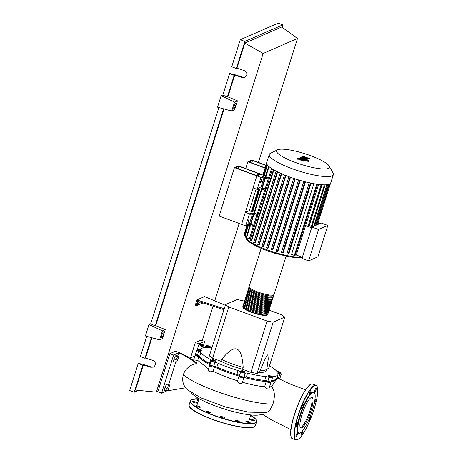 <?xml version="1.0" encoding="UTF-8"?>
<svg xmlns="http://www.w3.org/2000/svg" width="463" height="463" viewBox="0 0 463 463"><rect width="100%" height="100%" fill="white"/><g stroke="black" fill="none" stroke-linecap="round" stroke-linejoin="round"><path stroke-width="0.69" d="M239.07 166.367L259.61 173.943L256.189 175.436L235.644 167.866L239.07 166.367L238.289 168.839M238.416 165.899L260.831 174.163L256.843 175.905L234.428 167.641L238.416 165.899M249.268 210.839L256.132 189.054M234.428 167.641L219.161 216.071L241.576 224.335L256.843 175.905L260.466 174.325L265.635 175.813M213.119 366.343A40.669 8.311 17.5 0 0 226.216 371.83A40.669 8.311 17.5 0 0 240.517 376.483M242.49 377.027A40.669 8.311 17.5 0 0 267.521 381.46M271.295 381.367A40.669 8.311 17.5 0 0 276.289 379.133L276.336 378.977M199.478 301.818L198.552 304.619L198.031 304.845L199.171 301.72M198.251 303.439L197.169 303.039L196.949 304.446L198.031 304.845M197.169 303.039L197.909 301.396L198.992 301.795M224.26 308.717L197.88 300.255L196.081 305.979L203.008 302.952M197.88 300.255L196.949 299.914L195.149 305.632L196.081 305.979M196.949 299.914L204.594 296.575L225.336 305.302M197.585 301.21L223.959 309.666M257.006 373.456L250.923 372.35L242.577 369.277L243.179 367.367C242.438 356.383 240.338 350.288 236.888 349.085C233.479 347.759 228.381 351.197 221.58 359.404L220.978 361.308L212.639 358.235L209.38 355.897L225.55 304.608L228.809 306.946L267.093 321.067L273.176 322.167L257.006 373.456L259.54 372.35L260.142 370.441A28.59 5.84 17.5 0 0 266.867 368.826A28.59 5.84 17.5 0 0 266.914 368.629L268.222 359.126L267.921 354.71C266.902 355.104 264.309 360.347 260.142 370.441M267.093 321.067L250.923 372.35M228.809 306.946L212.639 358.235M273.176 322.167L284.791 317.097L281.533 314.759L268.916 310.106M244.539 301.112L237.16 299.538L225.55 304.608M284.791 317.097L268.621 368.38L266.752 369.196M266.867 368.826L266.266 370.736A28.59 5.84 -162.5 0 1 259.54 372.35M221.58 359.404A28.59 5.84 17.5 0 0 243.179 367.367M242.577 369.277A28.59 5.84 -162.5 0 1 220.978 361.308M198.714 355.815A40.669 8.311 17.5 0 0 211.267 365.429M243.22 371.517L241.686 370.84L241.75 370.458L244.869 371.419L244.811 371.801L243.22 371.517L242.872 372.622L241.339 371.945L241.686 370.84M241.339 371.945L241.75 370.458M242.872 372.622L244.458 372.906L244.811 371.801M271.538 376.691L268.546 375.591L269.072 375.36L272.059 376.465L271.538 376.691L271.185 377.796L269.431 377.362L269.779 376.257M269.431 377.362L268.199 376.697L268.546 375.591M271.185 377.796L271.712 377.571L272.059 376.465M281 372.698L278.246 372.2L277.395 371.586L278.344 371.529L281 372.698L280.647 373.803L279.698 373.861L280.046 372.756M279.698 373.861L277.898 373.305L278.246 372.2M277.898 373.305L277.048 372.692L277.395 371.586M207.164 345.369L210.15 346.474L207.87 346.266L206.637 345.601L207.164 345.369M209.629 346.7L209.276 347.806L209.803 347.58L210.15 346.474M209.276 347.806L207.522 347.372L207.87 346.266M207.522 347.372L206.29 346.706L206.637 345.601M197.701 349.368L200.456 349.866L201.307 350.479L200.352 350.532L197.701 349.368L197.354 350.474L198.199 351.081L198.552 349.976M200.352 350.532L200.004 351.637L200.954 351.585L201.307 350.479M200.004 351.637L198.199 351.081M212.633 360.197L212.228 359.682L213.541 359.797L215.677 360.949L212.633 360.197L212.286 361.302L211.875 360.787L212.228 359.682M214.363 360.833L214.01 361.939L215.33 362.054L215.677 360.949M214.01 361.939L212.286 361.302M209.907 347.238A3.062 0.625 17.5 0 0 211.967 347.696M200.051 349.744A40.877 8.351 -162.5 0 1 206.012 347.534A3.062 0.625 17.5 0 0 206.457 347.36A3.062 0.625 17.5 0 0 205.994 346.822A2.552 0.521 -162.5 0 1 205.613 346.376A2.552 0.521 -162.5 0 1 206.434 346.249M238.075 370.597L236.871 374.411A3.062 0.625 -162.5 0 1 239.487 375.591L240.691 371.777A3.062 0.625 17.5 0 0 238.075 370.597A40.877 8.351 -162.5 0 1 218.079 363.224A3.062 0.625 17.5 0 0 214.925 362.28A2.552 0.521 -162.5 0 1 212.367 361.522A2.552 0.521 -162.5 0 1 211.169 360.654A2.552 0.521 -162.5 0 1 211.336 360.538A3.062 0.625 17.5 0 0 211.533 360.399A3.062 0.625 17.5 0 0 210.729 359.664A40.877 8.351 -162.5 0 1 200.878 352.58A3.062 0.625 17.5 0 0 198.639 351.405A2.552 0.521 -162.5 0 1 196.717 350.26A2.552 0.521 -162.5 0 1 197.458 350.126M236.871 374.411A40.877 8.351 -162.5 0 1 216.881 367.037L218.079 363.224M214.925 362.28L213.721 366.088A3.062 0.625 -162.5 0 1 216.881 367.037M265.959 376.575L264.761 380.389A3.062 0.625 -162.5 0 1 267.857 381.182L269.055 377.374A3.062 0.625 17.5 0 0 265.959 376.575A40.877 8.351 -162.5 0 1 247.537 373.236A3.062 0.625 17.5 0 0 245.315 373.068A2.552 0.521 -162.5 0 1 243.168 372.848A2.552 0.521 -162.5 0 1 240.691 371.777M264.761 380.389A40.877 8.351 -162.5 0 1 246.333 377.05L247.537 373.236M245.315 373.068L244.111 376.882A3.062 0.625 -162.5 0 1 246.333 377.05M276.92 377.802A3.062 0.625 -162.5 0 1 278.616 377.854L279.82 374.04A3.062 0.625 17.5 0 0 278.06 374.069A3.062 0.625 17.5 0 0 278.055 374.098A40.877 8.351 -162.5 0 1 277.985 374.428A40.877 8.351 -162.5 0 1 271.989 376.743A3.062 0.625 17.5 0 0 271.972 376.743L271.81 377.316M277.985 374.428L276.781 378.242A40.877 8.351 -162.5 0 1 271.567 380.505M271.793 377.304A3.062 0.625 17.5 0 0 272.007 377.455A2.552 0.521 -162.5 0 1 272.389 377.901A2.552 0.521 -162.5 0 1 269.055 377.374M269.431 365.811A40.877 8.351 -162.5 0 1 277.123 371.696A3.062 0.625 17.5 0 0 277.302 371.876M210.729 359.664L209.531 363.478A3.062 0.625 -162.5 0 1 210.15 363.883M209.531 363.478A40.877 8.351 -162.5 0 1 199.68 356.388L200.878 352.58M198.639 351.405L197.435 355.219A3.062 0.625 -162.5 0 1 199.68 356.388M280.752 373.479A2.552 0.521 -162.5 0 1 281.284 374.017L280.08 377.831A2.552 0.521 -162.5 0 1 278.616 377.854M272.389 377.901L271.185 381.715A2.552 0.521 -162.5 0 1 267.857 381.182M244.111 376.882A2.552 0.521 -162.5 0 1 241.964 376.662A2.552 0.521 -162.5 0 1 239.487 375.591M213.721 366.088A2.552 0.521 -162.5 0 1 211.163 365.33A2.552 0.521 -162.5 0 1 209.965 364.468L211.169 360.654M197.435 355.219A2.552 0.521 -162.5 0 1 195.519 354.073L196.717 350.26M281.284 374.017A2.552 0.521 -162.5 0 1 279.82 374.04M267.683 313.856A13.068 2.668 -162.5 0 1 267.753 314.4A13.068 2.668 -162.5 0 1 267.244 314.881A13.068 2.668 -162.5 0 1 253.064 312.548A13.068 2.668 -162.5 0 1 242.826 306.541A13.068 2.668 -162.5 0 1 243.197 306.136M261.173 248.347L249.14 286.522A13.068 2.668 17.5 0 0 259.373 292.529A13.068 2.668 17.5 0 0 273.558 294.862A13.068 2.668 17.5 0 0 274.067 294.381L286.105 256.207M267.469 313.955L267.365 314.279A12.663 2.587 -162.5 0 1 266.873 314.742A12.663 2.587 -162.5 0 1 253.134 312.484A12.663 2.587 -162.5 0 1 243.214 306.662L243.318 306.344M273.697 294.792A13.068 2.668 -162.5 0 1 273.766 295.336A13.068 2.668 -162.5 0 1 273.257 295.811A13.068 2.668 -162.5 0 1 259.072 293.484A13.068 2.668 -162.5 0 1 248.839 287.477A13.068 2.668 -162.5 0 1 249.21 287.066M248.839 287.477L248.538 288.432A13.068 2.668 17.5 0 0 258.771 294.439A13.068 2.668 17.5 0 0 272.956 296.766A13.068 2.668 17.5 0 0 273.465 296.291L273.766 295.336M273.095 296.696A13.068 2.668 -162.5 0 1 273.164 297.24A13.068 2.668 -162.5 0 1 272.655 297.721A13.068 2.668 -162.5 0 1 258.47 295.394A13.068 2.668 -162.5 0 1 248.237 289.381A13.068 2.668 -162.5 0 1 248.608 288.976M248.237 289.381L247.936 290.336A13.068 2.668 17.5 0 0 258.175 296.343A13.068 2.668 17.5 0 0 272.354 298.676A13.068 2.668 17.5 0 0 272.863 298.195L273.164 297.24M272.493 298.6A13.068 2.668 -162.5 0 1 272.562 299.15A13.068 2.668 -162.5 0 1 272.053 299.625A13.068 2.668 -162.5 0 1 257.874 297.298A13.068 2.668 -162.5 0 1 247.636 291.291A13.068 2.668 -162.5 0 1 248.006 290.88M247.636 291.291L247.335 292.24A13.068 2.668 17.5 0 0 257.573 298.253A13.068 2.668 17.5 0 0 271.752 300.58A13.068 2.668 17.5 0 0 272.261 300.105L272.562 299.15M271.891 300.51A13.068 2.668 -162.5 0 1 271.966 301.054A13.068 2.668 -162.5 0 1 271.451 301.535A13.068 2.668 -162.5 0 1 257.272 299.202A13.068 2.668 -162.5 0 1 247.034 293.195A13.068 2.668 -162.5 0 1 247.404 292.79M247.034 293.195L246.733 294.15A13.068 2.668 17.5 0 0 256.971 300.157A13.068 2.668 17.5 0 0 271.15 302.484A13.068 2.668 17.5 0 0 271.665 302.009L271.966 301.054M271.295 302.414A13.068 2.668 -162.5 0 1 271.364 302.964A13.068 2.668 -162.5 0 1 270.849 303.439A13.068 2.668 -162.5 0 1 256.67 301.112A13.068 2.668 -162.5 0 1 246.432 295.105A13.068 2.668 -162.5 0 1 246.802 294.694M246.432 295.105L246.131 296.054A13.068 2.668 17.5 0 0 256.369 302.067A13.068 2.668 17.5 0 0 270.548 304.394A13.068 2.668 17.5 0 0 271.063 303.913L271.364 302.964M270.693 304.324A13.068 2.668 -162.5 0 1 270.762 304.868A13.068 2.668 -162.5 0 1 270.247 305.349A13.068 2.668 -162.5 0 1 256.068 303.016A13.068 2.668 -162.5 0 1 245.83 297.009A13.068 2.668 -162.5 0 1 246.2 296.604M245.83 297.009L245.529 297.964A13.068 2.668 17.5 0 0 255.767 303.971A13.068 2.668 17.5 0 0 269.946 306.298A13.068 2.668 17.5 0 0 270.461 305.823L270.762 304.868M270.091 306.228A13.068 2.668 -162.5 0 1 270.161 306.778A13.068 2.668 -162.5 0 1 269.651 307.253A13.068 2.668 -162.5 0 1 255.466 304.926A13.068 2.668 -162.5 0 1 245.228 298.913A13.068 2.668 -162.5 0 1 245.604 298.508M245.228 298.913L244.933 299.868A13.068 2.668 17.5 0 0 255.165 305.875A13.068 2.668 17.5 0 0 269.35 308.208A13.068 2.668 17.5 0 0 269.86 307.727L270.161 306.778M269.489 308.138A13.068 2.668 -162.5 0 1 269.559 308.682A13.068 2.668 -162.5 0 1 269.049 309.157A13.068 2.668 -162.5 0 1 254.864 306.83A13.068 2.668 -162.5 0 1 244.632 300.823A13.068 2.668 -162.5 0 1 245.002 300.412M244.632 300.823L244.331 301.778A13.068 2.668 17.5 0 0 254.563 307.785A13.068 2.668 17.5 0 0 268.748 310.112A13.068 2.668 17.5 0 0 269.258 309.637L269.559 308.682M268.887 310.042A13.068 2.668 -162.5 0 1 268.957 310.586A13.068 2.668 -162.5 0 1 268.447 311.067A13.068 2.668 -162.5 0 1 254.262 308.734A13.068 2.668 -162.5 0 1 244.03 302.727A13.068 2.668 -162.5 0 1 244.4 302.322M244.03 302.727L243.729 303.682A13.068 2.668 17.5 0 0 253.967 309.689A13.068 2.668 17.5 0 0 268.146 312.021A13.068 2.668 17.5 0 0 268.656 311.541L268.957 310.586M268.285 311.946A13.068 2.668 -162.5 0 1 268.355 312.496A13.068 2.668 -162.5 0 1 267.846 312.971A13.068 2.668 -162.5 0 1 253.666 310.644A13.068 2.668 -162.5 0 1 243.428 304.637A13.068 2.668 -162.5 0 1 243.798 304.226M243.428 304.637L243.127 305.586A13.068 2.668 17.5 0 0 253.365 311.599A13.068 2.668 17.5 0 0 267.545 313.926A13.068 2.668 17.5 0 0 268.054 313.445L268.355 312.496M268.071 312.05L267.967 312.375A12.663 2.587 -162.5 0 1 267.469 312.832A12.663 2.587 -162.5 0 1 253.736 310.58A12.663 2.587 -162.5 0 1 243.816 304.758L243.92 304.434M268.667 310.146L268.569 310.465A12.663 2.587 -162.5 0 1 268.071 310.928A12.663 2.587 -162.5 0 1 254.332 308.671A12.663 2.587 -162.5 0 1 244.418 302.848L244.522 302.53M269.269 308.236L269.171 308.561A12.663 2.587 -162.5 0 1 268.673 309.024A12.663 2.587 -162.5 0 1 254.934 306.766A12.663 2.587 -162.5 0 1 245.02 300.944L245.118 300.62M269.871 306.332L269.773 306.651A12.663 2.587 -162.5 0 1 269.275 307.114A12.663 2.587 -162.5 0 1 255.535 304.857A12.663 2.587 -162.5 0 1 245.621 299.04L245.72 298.716M270.473 304.423L270.375 304.747A12.663 2.587 -162.5 0 1 269.877 305.21A12.663 2.587 -162.5 0 1 256.137 302.952A12.663 2.587 -162.5 0 1 246.223 297.13L246.322 296.812M271.075 302.518L270.971 302.837A12.663 2.587 -162.5 0 1 270.479 303.3A12.663 2.587 -162.5 0 1 256.739 301.048A12.663 2.587 -162.5 0 1 246.825 295.226L246.924 294.902M271.677 300.609L271.573 300.933A12.663 2.587 -162.5 0 1 271.081 301.396A12.663 2.587 -162.5 0 1 257.341 299.139A12.663 2.587 -162.5 0 1 247.421 293.316L247.526 292.998M272.279 298.704L272.175 299.029A12.663 2.587 -162.5 0 1 271.677 299.492A12.663 2.587 -162.5 0 1 257.943 297.234A12.663 2.587 -162.5 0 1 248.023 291.412L248.127 291.088M272.881 296.8L272.776 297.119A12.663 2.587 -162.5 0 1 272.279 297.582A12.663 2.587 -162.5 0 1 258.545 295.325A12.663 2.587 -162.5 0 1 248.625 289.502L248.729 289.184M273.477 294.89L273.378 295.215A12.663 2.587 -162.5 0 1 272.881 295.678A12.663 2.587 -162.5 0 1 259.141 293.42A12.663 2.587 -162.5 0 1 249.227 287.598L249.331 287.28M261.595 179.569A1.482 0.33 -69.8 0 1 261.67 179.557A1.482 0.33 -69.8 0 1 261.52 180.917A1.482 0.33 -69.8 0 1 260.721 182.329A1.482 0.33 -69.8 0 1 260.646 182.335A1.482 0.33 -69.8 0 1 260.796 180.981A1.482 0.33 -69.8 0 1 261.595 179.569M248.967 219.601A1.482 0.33 -69.8 0 1 249.048 219.595A1.482 0.33 -69.8 0 1 248.897 220.955A1.482 0.33 -69.8 0 1 248.099 222.367A1.482 0.33 -69.8 0 1 248.023 222.373A1.482 0.33 -69.8 0 1 248.174 221.019A1.482 0.33 -69.8 0 1 248.967 219.601M277.678 149.746A27.711 5.66 17.5 0 0 277.528 149.815A27.711 5.66 17.5 0 0 295.585 162.542A27.711 5.66 17.5 0 0 328.365 168.439A27.711 5.66 17.5 0 0 329.222 166.113A27.711 5.66 17.5 0 0 304.984 153.774A27.711 5.66 17.5 0 0 277.678 149.746M277.528 149.815L270.386 153.34A33.591 6.864 17.5 0 0 269.252 154.48A33.591 6.864 17.5 0 0 295.562 169.927A33.591 6.864 17.5 0 0 332.012 175.911A33.591 6.864 17.5 0 0 333.325 174.684A33.591 6.864 17.5 0 0 333.053 173.098L329.222 166.113M269.252 154.48L266.653 162.721A33.591 6.864 17.5 0 0 266.59 163.277A33.591 6.864 17.5 0 0 267.116 164.62A33.591 6.864 17.5 0 0 268.679 166.339A33.591 6.864 17.5 0 0 272.539 169.117A33.591 6.864 17.5 0 0 276.33 171.246A33.591 6.864 17.5 0 0 280.433 173.231A33.591 6.864 17.5 0 0 284.791 175.112A33.591 6.864 17.5 0 0 289.375 176.889A33.591 6.864 17.5 0 0 294.179 178.573A33.591 6.864 17.5 0 0 299.208 180.159A33.591 6.864 17.5 0 0 304.492 181.629A33.591 6.864 17.5 0 0 310.094 182.966A33.591 6.864 17.5 0 0 317.317 184.274A33.591 6.864 17.5 0 0 321.727 184.754A33.591 6.864 17.5 0 0 325.101 184.853A33.591 6.864 17.5 0 0 327.63 184.639A33.591 6.864 17.5 0 0 329.413 184.147A33.591 6.864 17.5 0 0 330.478 183.394A33.591 6.864 17.5 0 0 330.732 182.92L333.325 174.684M302.339 257.283L296.285 255.049L305.574 225.597A31.038 6.343 17.5 0 0 305.609 225.597L318.585 184.442M316.79 184.199L294.323 255.443L291.551 254.418L313.845 183.713M311.113 183.18L288.808 253.921L287.963 254.291L286.823 253.898L309.261 182.781M305.493 181.884L283.177 252.671L282.465 252.977L281.325 252.59L303.774 181.438M300.232 180.454L277.904 251.259L277.279 251.536L276.133 251.143L298.589 179.974M295.238 178.921L272.915 249.731L272.342 249.979L271.196 249.586L293.658 178.4M290.486 177.294L268.164 248.093L266.48 247.936L288.947 176.733L266.48 247.936M285.955 175.581L263.644 246.357L261.977 246.189L284.45 174.973M281.654 173.781L259.355 244.516L257.7 244.348L280.173 173.116L257.7 244.348M277.615 171.895L255.333 242.56L253.672 242.392L276.151 171.154M273.888 169.915L251.646 240.453L251.096 240.696L249.951 240.303L272.435 169.053M271.544 168.486L268.586 177.85A31.038 6.343 17.5 0 0 268.876 178.07L268.575 179.025L264.495 178.064L264.795 177.109A4.086 0.833 17.5 0 0 262.151 176.901L261.85 177.85A4.086 0.833 -162.5 0 1 264.495 178.064M268.245 178.944L265.102 188.91A31.038 6.343 17.5 0 0 265.386 189.13L265.085 190.085L261.005 189.118L261.306 188.169A4.086 0.833 17.5 0 0 258.661 187.955L261.091 186.896L262.07 187.127M264.755 190.004L257.11 214.265A31.038 6.343 17.5 0 0 257.393 214.485L257.092 215.44L253.012 214.479L253.313 213.524A4.086 0.833 17.5 0 0 250.668 213.316L250.367 214.265A4.086 0.833 -162.5 0 1 253.012 214.479M256.762 215.359L253.62 225.325A31.038 6.343 17.5 0 0 253.909 225.545L253.608 226.494L249.522 225.533L249.823 224.584A4.086 0.833 17.5 0 0 247.184 224.37L249.609 223.311L250.587 223.542M253.273 226.419L249.354 238.862L246.16 237.577L249.927 225.631M318.492 229.521L327.81 225.452L321.177 223.01L311.865 227.078L301.974 258.441L308.607 260.883L318.492 229.521L311.865 227.078M327.81 225.452L317.919 256.815L308.607 260.883M317.959 223.114L319.574 223.71M312.276 225.805L313.63 226.303M308.943 225.788A31.038 6.343 17.5 0 0 309.186 225.794L312.01 226.662L325.194 184.847M305.609 225.597L308.699 226.569L321.878 184.766M305.574 225.597L311.628 227.825M309.186 225.794L322.115 184.778M264.795 177.109L268.876 178.07M258.661 187.955L258.36 188.91A4.086 0.833 -162.5 0 1 261.005 189.118M258.36 188.91L257.162 189.431L260.953 177.422L262.151 176.901M263.916 177.937L261.091 186.896M253.313 213.524L257.393 214.485M261.306 188.169L265.386 189.13M264.9 178.157L261.913 187.631L265.102 188.91M253.417 214.572L250.431 224.04L253.62 225.325M268.644 166.275L265.397 176.571L268.586 177.85M261.41 189.217L253.915 212.986L257.11 214.265M247.184 224.37L246.883 225.325A4.086 0.833 -162.5 0 1 249.522 225.533M246.883 225.325L245.679 225.846L249.47 213.837L250.668 213.316M252.433 214.352L249.609 223.311M249.823 224.584L253.909 225.545M245.679 225.846L241.576 224.335L245.361 212.32L248.984 210.74L254.152 212.228M244.915 234.972L244.111 234.573L247.039 225.273L244.418 233.56M246.449 236.662L244.626 235.887L247.977 225.261M294.323 255.443L295.081 255.553L317.543 184.309M245.361 212.32L249.47 213.837M257.162 189.431L253.053 187.92L256.843 175.905L260.953 177.422M302.084 160.406L302.53 160.21L301.205 159.561L299.167 158.994L302.084 160.406M303.763 160.412L299.15 158.479L297.836 158.433L297.969 159L302.582 160.933L303.902 160.979L303.763 160.412L303.902 160.979M297.836 158.433L297.969 159M307.768 161.089L301.361 158.404L298.838 158.057L307.293 161.298L307.768 161.089M306.795 160.088L308.705 160.788L306.795 160.088L306.552 160.765M308.705 160.788L308.543 161.396M302.495 156.453L305.823 158.19L301.28 156.986L305.568 159.122L300.562 157.293L300.088 157.501L304.341 159.284L306.587 159.747L307.218 159.469L303.797 157.825L308.231 159.029L304.955 157.322L308.925 158.722L309.417 158.508L302.912 156.274L302.495 156.453M251.745 162.959L252.526 160.493L249.106 161.986L265.125 167.895M265.901 165.424L252.526 160.493M245.731 168.596L247.884 161.766L265.062 168.098M265.965 165.222L251.872 160.024L247.884 161.766M261.85 412.973L262.145 413.881A37.96 7.755 -162.5 0 1 216.03 406.201A37.96 7.755 -162.5 0 1 190.814 392.236M202.69 346.307L203.014 345.595L203.998 345.166L203.674 347.238M201.104 344.889L203.014 345.595M200.93 344.744L201.81 344.362L203.998 345.166M169.493 384.898L169.082 387.543L167.693 390.622L166.709 391.05L167.12 388.399L168.515 385.326L169.493 384.898L167.311 384.093L166.327 384.522L168.515 385.326M167.12 388.399L164.938 387.595L164.521 390.24L166.709 391.05M164.938 387.595L166.327 384.522M178.51 356.302L178.099 358.947L176.71 362.02L175.726 362.448L176.137 359.803L177.532 356.73L178.51 356.302L176.328 355.497L175.344 355.925L177.532 356.73M176.137 359.803L173.955 358.999L173.538 361.644L175.726 362.448M173.955 358.999L175.344 355.925M276.561 378.699A40.877 8.351 -162.5 0 1 276.48 379.197L271.625 386.651L269.564 386.865M276.48 379.197A40.877 8.351 -162.5 0 1 271.266 381.46M278.466 377.866A2.552 0.521 -162.5 0 1 279.779 378.78L279.652 379.18L276.689 378.479M279.779 378.78A2.552 0.521 -162.5 0 1 276.741 378.364M269.57 381.749A2.552 0.521 -162.5 0 1 270.884 382.67A2.552 0.521 -162.5 0 1 268.91 382.577A2.552 0.521 -162.5 0 1 266.248 381.471L264.593 386.732C258.435 386.188 250.911 384.66 242.01 382.149M266.248 381.471A40.877 8.351 -162.5 0 1 243.521 377.351A2.552 0.521 -162.5 0 1 243.862 377.767A2.552 0.521 -162.5 0 1 241.269 377.495A2.552 0.521 -162.5 0 1 238.995 376.234A2.552 0.521 -162.5 0 1 239.128 376.124A40.877 8.351 -162.5 0 1 214.467 367.032A2.552 0.521 -162.5 0 1 211.718 366.615A2.552 0.521 -162.5 0 1 209.664 365.417A2.552 0.521 -162.5 0 1 211.053 365.376A40.877 8.351 -162.5 0 1 198.899 356.637A2.552 0.521 -162.5 0 1 196.376 355.879A2.552 0.521 -162.5 0 1 195.218 355.028A2.552 0.521 -162.5 0 1 196.821 355.028M237.641 380.846C228.624 378.028 220.452 374.845 213.119 371.297L214.467 367.032M208.558 368.93L197.718 360.393L198.899 356.637M270.884 382.67L268.725 389.204L266.798 388.671L264.593 386.732M243.862 377.767L242.236 382.93L241.431 383.561L239.909 383.532L238.433 382.779L237.438 381.356L238.995 376.234M213.119 371.297L210.19 371.812L208.182 370.828L209.664 365.417M197.718 360.393L193.719 359.873L195.218 355.028M177.694 356.001L178.701 352.812L179.268 352.569C185.194 355.086 191.034 358.559 196.775 362.98L196.607 363.71C192 363.669 185.015 368.594 183.441 374.555C181.994 379.504 182.711 383.908 185.599 387.78L166.68 390.946M266.167 412.533L268.586 411.41L270.01 409.946L272.985 403.863C275.19 396.264 274.738 390.529 271.625 386.651M203.454 347.817L199.09 343.905L204.756 341.434L203.622 345.028M195.629 354.878L195.774 354.432M197.134 350.115L199.09 343.905L195.357 342.527L201.017 340.056L204.756 341.434M204.148 347.701L199.657 343.662M166.564 390.992L161.581 393.174L173.602 355.04L178.701 352.812C184.87 355.451 190.837 359.08 196.607 363.71M168.677 384.597L175.668 362.431M161.581 393.174L157.848 391.796L169.869 353.663L175.535 351.191L179.268 352.569M169.869 353.663L173.602 355.04M190.617 357.563L195.357 342.527M210.405 412.788A2.246 0.457 -162.5 0 1 207.968 412.388A2.246 0.457 -162.5 0 1 206.209 411.358A2.246 0.457 -162.5 0 1 206.295 411.271A2.246 0.457 -162.5 0 1 208.738 411.676A2.246 0.457 -162.5 0 1 210.497 412.707A2.246 0.457 -162.5 0 1 210.405 412.788M224.705 417.811A2.246 0.457 -162.5 0 1 224.758 417.967A2.246 0.457 -162.5 0 1 222.79 417.823A2.246 0.457 -162.5 0 1 220.521 416.769A2.246 0.457 -162.5 0 1 220.469 416.613A2.246 0.457 -162.5 0 1 222.437 416.758A2.246 0.457 -162.5 0 1 224.705 417.811M238.694 421.041A2.246 0.457 -162.5 0 1 239.267 421.573A2.246 0.457 -162.5 0 1 237.849 421.567A2.246 0.457 -162.5 0 1 235.557 420.757A2.246 0.457 -162.5 0 1 234.984 420.225A2.246 0.457 -162.5 0 1 236.402 420.23A2.246 0.457 -162.5 0 1 238.694 421.041M248.619 421.619A2.246 0.457 -162.5 0 1 250.142 422.569A2.246 0.457 -162.5 0 1 247.375 422.163A2.246 0.457 -162.5 0 1 245.859 421.214A2.246 0.457 -162.5 0 1 248.619 421.619M251.837 419.385A2.246 0.457 -162.5 0 1 254.465 420.676A2.246 0.457 -162.5 0 1 252.81 420.618A2.246 0.457 -162.5 0 1 250.182 419.328A2.246 0.457 -162.5 0 1 251.837 419.385M250.529 415.896A2.246 0.457 -162.5 0 1 251.079 416.411A2.246 0.457 -162.5 0 1 250.408 416.532A2.246 0.457 -162.5 0 1 250.333 416.521M198.39 400.617A2.246 0.457 -162.5 0 1 196.96 399.702A2.246 0.457 -162.5 0 1 198.656 399.777M195.27 402.885A2.246 0.457 -162.5 0 1 192.637 401.595A2.246 0.457 -162.5 0 1 194.292 401.652A2.246 0.457 -162.5 0 1 196.92 402.943A2.246 0.457 -162.5 0 1 195.27 402.885M199.634 407.324A2.246 0.457 -162.5 0 1 197.25 406.693A2.246 0.457 -162.5 0 1 196.023 405.86A2.246 0.457 -162.5 0 1 196.7 405.744A2.246 0.457 -162.5 0 1 199.084 406.375A2.246 0.457 -162.5 0 1 200.305 407.209A2.246 0.457 -162.5 0 1 199.634 407.324M311.223 397.567A16.263 3.629 -69.8 0 1 312.062 397.491A16.263 3.629 -69.8 0 1 310.413 412.394A16.263 3.629 -69.8 0 1 301.644 427.939A16.263 3.629 -69.8 0 1 300.805 428.015A16.263 3.629 -69.8 0 1 302.455 413.112A16.263 3.629 -69.8 0 1 311.223 397.567M311.541 397.462A16.263 3.629 -69.8 0 1 309.11 413.1A16.263 3.629 -69.8 0 1 300.713 427.592A16.263 3.629 -69.8 0 1 300.394 427.696M300.18 432.905L299.688 433.148A22.056 4.925 -69.8 0 1 299.567 433.206A22.056 4.925 -69.8 0 1 299.943 415.288A22.056 4.925 -69.8 0 1 312.554 392.022A22.056 4.925 -69.8 0 1 314.545 392.861L314.765 393.365A21.645 4.833 -69.8 0 1 310.968 414.426A21.645 4.833 -69.8 0 1 300.18 432.905A21.645 4.833 -69.8 0 1 300.065 432.963A21.645 4.833 -69.8 0 1 300.429 415.375A21.645 4.833 -69.8 0 1 312.809 392.543A21.645 4.833 -69.8 0 1 314.765 393.365M309.498 392.884A2.246 0.504 -69.8 0 1 310.899 390.506A2.246 0.504 -69.8 0 1 310.748 392.34A2.246 0.504 -69.8 0 1 309.348 394.725A2.246 0.504 -69.8 0 1 309.498 392.884M315.355 389.053A2.246 0.504 -69.8 0 1 316.102 388.237A2.246 0.504 -69.8 0 1 316.107 389.487A2.246 0.504 -69.8 0 1 315.297 391.634A2.246 0.504 -69.8 0 1 314.551 392.45A2.246 0.504 -69.8 0 1 314.539 391.194A2.246 0.504 -69.8 0 1 315.355 389.053M314.794 400.518A2.246 0.504 -69.8 0 1 315.76 399.019A2.246 0.504 -69.8 0 1 315.876 399.008A2.246 0.504 -69.8 0 1 315.65 401.068A2.246 0.504 -69.8 0 1 314.441 403.215A2.246 0.504 -69.8 0 1 314.325 403.227A2.246 0.504 -69.8 0 1 314.29 403.209M310.141 416.596A2.246 0.504 -69.8 0 1 310.355 416.521A2.246 0.504 -69.8 0 1 310.488 416.955A2.246 0.504 -69.8 0 1 309.811 419.391A2.246 0.504 -69.8 0 1 308.804 420.734A2.246 0.504 -69.8 0 1 308.671 420.306A2.246 0.504 -69.8 0 1 308.688 420.045M302.773 430.509A2.246 0.504 -69.8 0 1 302.617 432.344A2.246 0.504 -69.8 0 1 301.222 434.722A2.246 0.504 -69.8 0 1 301.372 432.888A2.246 0.504 -69.8 0 1 301.945 431.475M296.766 436.181A2.246 0.504 -69.8 0 1 296.019 436.997A2.246 0.504 -69.8 0 1 296.013 435.741A2.246 0.504 -69.8 0 1 296.824 433.6A2.246 0.504 -69.8 0 1 297.57 432.783A2.246 0.504 -69.8 0 1 297.582 434.034A2.246 0.504 -69.8 0 1 296.766 436.181M296.361 426.209A2.246 0.504 -69.8 0 1 296.245 426.22A2.246 0.504 -69.8 0 1 296.47 424.166A2.246 0.504 -69.8 0 1 297.68 422.019A2.246 0.504 -69.8 0 1 297.796 422.007A2.246 0.504 -69.8 0 1 297.57 424.062A2.246 0.504 -69.8 0 1 296.361 426.209M301.633 408.279A2.246 0.504 -69.8 0 1 302.31 405.843A2.246 0.504 -69.8 0 1 303.317 404.494A2.246 0.504 -69.8 0 1 303.45 404.928A2.246 0.504 -69.8 0 1 302.773 407.365A2.246 0.504 -69.8 0 1 301.766 408.713A2.246 0.504 -69.8 0 1 301.633 408.279M163.636 331.803A2.963 0.66 -69.8 0 1 163.792 331.792A2.963 0.66 -69.8 0 1 163.491 334.5A2.963 0.66 -69.8 0 1 161.894 337.33A2.963 0.66 -69.8 0 1 161.743 337.348A2.963 0.66 -69.8 0 1 162.044 334.633A2.963 0.66 -69.8 0 1 163.636 331.803M235.771 103.023A2.963 0.66 -69.8 0 1 235.927 103.006A2.963 0.66 -69.8 0 1 235.626 105.72A2.963 0.66 -69.8 0 1 234.029 108.55A2.963 0.66 -69.8 0 1 233.879 108.562A2.963 0.66 -69.8 0 1 234.18 105.853A2.963 0.66 -69.8 0 1 235.771 103.023M236.338 68.495L244.875 41.421L240.28 39.725L231.743 66.799L236.338 68.495L236.906 68.246L244.261 70.584C247.549 72.679 247.728 74.925 244.8 77.321L242.097 77.448L234.741 75.11L234.174 75.359L229.579 73.663L230.146 73.414L232.872 74.421L233.329 74.225L242.676 77.194L245.083 77.182M240.28 39.725L278.222 23.15L282.818 24.846L282.048 27.288M146.754 336.346L140.37 356.591L144.965 358.287L145.532 358.038L152.888 360.376C156.176 362.471 156.355 364.717 153.432 367.113L150.724 367.24L143.368 364.902L142.801 365.151L138.211 363.455L138.773 363.206L141.504 364.213L141.956 364.016L151.303 366.985L153.716 366.974M149.011 324.54L162.409 330.854L159.579 339.83L145.405 335.982L149.011 324.54L150.712 323.799L218.889 107.566M221.146 95.76L234.544 102.074L231.714 111.051L217.541 107.196L221.146 95.76L222.848 95.013L229.579 73.663M222.848 95.013L227.31 97.12L234.174 75.359M227.31 97.12L227.877 96.871L234.741 75.11M244.875 41.421L282.818 24.846M236.906 68.246L244.84 43.082L281.654 26.999L297.483 38.475L258.4 162.432M144.965 358.287L151.482 337.631M138.501 390.373L134.264 392.219L129.675 390.529L138.211 363.455M134.264 392.219L142.801 365.151M145.532 358.038L151.928 337.753M157.958 391.449L156.361 392.144L135.433 390.066L143.368 364.902M234.544 102.074L237.426 100.812L234.596 109.789L231.714 111.051M227.877 96.871L237.426 100.812M162.409 330.854L165.291 329.592L162.461 338.575L159.579 339.83M150.712 323.799L155.174 325.906L155.742 325.657L165.291 329.592M155.174 325.906L223.612 108.846M239.163 223.444L214.763 300.828M213.073 306.182L202.25 340.508M155.742 325.657L224.063 108.973M244.84 43.082L263.14 53.477L297.483 38.475M156.361 392.144L263.14 53.477M205.994 346.822L205.769 347.545M243.098 307.415A12.663 2.587 17.5 0 0 253.822 313.138A12.663 2.587 17.5 0 0 266.752 315.124M302.281 257.474L296.841 257.758L289.352 256.838L274.542 253.192L266.931 250.628C258.84 247.618 252.873 244.661 249.019 241.755C246.333 239.562 245.326 237.872 246.003 236.697A31.038 6.343 17.5 0 0 267.001 249.794A31.038 6.343 17.5 0 0 301.685 257.04M324.401 184.859L311.252 226.552M326.855 184.743L313.769 226.245M328.551 184.442L315.627 225.435M329.459 184.129L316.565 225.024M253.874 214.682L250.842 224.3M269.026 166.639L265.814 176.831M261.873 189.326L254.332 213.24M265.357 178.267L262.324 187.885M250.39 225.741L246.576 237.837M294.792 178.776L272.342 249.979M310.43 183.035L287.963 254.291M299.735 180.31L277.279 251.536M304.926 181.739L282.465 252.977M290.07 177.144L267.626 248.324M266.827 164.105L263.308 175.269M259.031 188.823L251.826 211.684M247.549 225.238L244.528 234.828M267.452 165.071L264.17 175.471M259.934 188.91L252.688 211.886M248.452 225.325L245.043 236.147M285.561 175.425L263.123 246.582M273.488 169.684L251.096 240.696M281.272 173.613L258.846 244.736M277.227 171.704L254.818 242.786M321.108 184.708L307.941 226.459M272.985 403.869C253.255 405.501 195.803 386.894 183.441 374.561M198.957 398.817A34.511 7.049 17.5 0 0 191.989 399.5A34.511 7.049 17.5 0 0 213.981 415.317A34.511 7.049 17.5 0 0 255.113 422.771A34.511 7.049 17.5 0 0 250.761 415.155M189.182 404.703A34.713 7.095 17.5 0 0 212.662 419.345A34.713 7.095 17.5 0 0 254.042 426.845A34.713 7.095 17.5 0 0 255.397 425.578L253.932 426.967C244.886 432.309 185.472 412.695 189.182 404.703L190.38 400.889A34.713 7.095 17.5 0 0 213.865 415.531A34.713 7.095 17.5 0 0 255.24 423.032A34.713 7.095 17.5 0 0 256.6 421.764L255.987 419.472L250.767 415.143M189.535 406.462A34.511 7.049 17.5 0 0 212.656 419.513A34.511 7.049 17.5 0 0 253.793 426.967M291.262 437.24A28.897 6.453 -69.8 0 1 294.306 414.755M292.442 438.611A29.1 6.499 -69.8 0 1 294.439 414.831A29.1 6.499 -69.8 0 1 311.078 384.14A29.1 6.499 -69.8 0 1 312.577 384.006L315.94 385.245A29.1 6.499 -69.8 0 0 314.441 385.378A29.1 6.499 -69.8 0 0 297.802 416.075A29.1 6.499 -69.8 0 0 295.805 439.85L292.442 438.611C291.528 438.785 290.926 437.205 290.625 433.872C290.573 429.172 291.8 422.794 294.306 414.744C299.445 398.348 308.508 382.235 312.577 384.006M295.805 439.85C300.828 440.834 308.914 424.907 314.082 409.107A28.897 6.453 -69.8 0 1 297.553 439.595A28.897 6.453 -69.8 0 1 298.045 416.115A28.897 6.453 -69.8 0 1 314.568 385.638A28.897 6.453 -69.8 0 1 314.076 409.113C316.582 401.056 317.809 394.684 317.757 389.985C317.462 386.651 316.854 385.071 315.94 385.245M294.312 414.738A28.897 6.453 -69.8 0 1 310.789 384.278M242.676 77.194L242.097 77.448M151.303 366.985L150.724 367.24M198.731 355.752L198.482 356.556M267.631 381.101L267.336 382.05M242.56 376.813L242.259 377.762M213.229 365.996L212.928 366.951M211.284 365.382L210.983 366.337M240.61 376.199L240.309 377.148M269.582 381.709L269.281 382.664M278.477 377.825L278.176 378.78M196.833 354.988L196.532 355.943M205.231 347.586L205.613 346.376M242.826 306.541C242.571 307.339 243.37 308.3 245.234 309.429L254.471 313.353C260.542 315.199 264.732 315.789 267.035 315.118L267.753 314.4M327.682 184.627L314.684 225.846M329.436 184.141L316.542 225.035M317.479 224.624L330.484 183.389M271.196 249.586L293.675 178.284M286.823 253.898L309.301 182.596M276.133 251.143L298.618 179.841M281.325 252.59L303.803 181.288M258.522 188.858L251.363 211.574L258.51 188.863M266.59 163.271L262.845 175.159L266.59 163.242M252.225 211.776L259.459 188.852M263.707 175.361L267.105 164.596M284.432 174.968L261.977 246.189M272.423 169.041L249.951 240.303M276.139 171.142L253.672 242.392M303.844 161.489L304.046 160.846M297.483 159.208L297.686 158.566M248.712 421.654L250.83 414.935M194.871 356.122L189.662 358.021M185.42 387.815L187.781 389.973L200.884 397.85L225.29 406.942L248.423 412.128L266.202 412.527M196.804 405.64L199.026 398.602M262.041 413.968L271.312 419.808L290.868 429.606M305.557 389.794L289.734 383.879L279.681 379.093M190.38 400.889L191.844 399.5L198.963 398.811M255.397 425.578L256.6 421.764"/></g></svg>
